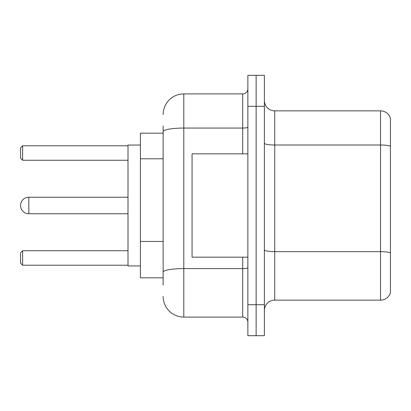 <?xml version="1.0" encoding="UTF-8"?>
<svg xmlns="http://www.w3.org/2000/svg" width="411" height="411" viewBox="0 0 411 411"><rect width="100%" height="100%" fill="white"/><g stroke="black" fill="none" stroke-linecap="round" stroke-linejoin="round"><path stroke-width="0.62" d="M163.136 151.556L163.136 131.654L163.136 133.174L140.408 133.174L140.408 277.826L163.136 277.826M163.136 285.059L163.136 125.941M247.864 304.69L247.864 335.689L256.13 335.689L256.13 304.69L256.13 335.689L264.396 335.689L264.396 304.69L256.13 304.69L256.13 106.31L256.13 304.69L247.864 304.69L247.864 106.31L256.13 106.31L256.13 75.311L256.13 106.31L264.396 106.31L264.396 304.69M264.396 106.31L264.396 75.311L247.864 75.311L247.864 106.31M163.136 114.577A20.663 20.663 0 0 1 183.804 93.908L183.804 317.092L242.696 317.092L242.696 257.163M183.804 93.908L242.696 93.908A5.168 5.168 0 0 0 247.864 88.745M163.136 275.76L163.136 248.681M247.864 322.255A5.168 5.168 0 0 0 242.696 317.092M183.804 317.092A20.663 20.663 0 0 1 163.136 296.423M264.396 310.48A10.332 10.332 0 0 1 274.728 300.143L380.529 300.143L380.529 110.857L274.728 110.857A10.332 10.332 0 0 1 264.396 100.52A10.332 10.332 0 0 0 274.728 110.857L274.728 300.143M390.45 118.296A10.332 10.332 0 0 0 380.529 110.857A10.332 10.332 0 0 1 390.45 118.296L390.45 292.704A10.332 10.332 0 0 1 380.529 300.143M390.45 146.444L390.45 258.817M128.006 197.234L28.816 197.234A8.266 8.266 0 0 0 20.55 205.5A8.266 8.266 0 0 1 28.816 197.234A8.266 8.266 0 0 0 20.55 205.5A8.266 8.266 0 0 1 28.816 197.234A8.266 8.266 0 0 0 20.55 205.5A8.266 8.266 0 0 1 28.816 197.234A8.266 8.266 0 0 0 20.55 205.5A8.266 8.266 0 0 1 28.816 197.234L28.816 213.766A8.266 8.266 0 0 1 20.55 205.5M247.864 153.837L192.065 153.837L192.065 257.163L247.864 257.163M140.408 145.057L128.006 145.057L128.006 265.943L140.408 265.943M22.615 265.223L20.55 263.153L20.55 252.822L22.615 250.756L22.615 265.223L128.006 265.223M22.615 250.756L128.006 250.756M22.615 160.244L20.55 158.178L20.55 147.847L22.615 145.777L22.615 160.244L128.006 160.244M22.615 145.777L128.006 145.777M163.136 158.79L140.408 158.79M163.136 241.447L140.408 241.447M247.864 267.684A5.168 0.899 0 0 1 242.696 268.583L183.804 268.583A20.663 3.586 180 0 0 163.136 272.174M163.136 131.654A20.663 3.586 180 0 1 183.804 128.062L242.696 128.062L242.696 93.908M242.696 153.837L242.696 128.062A5.168 0.899 0 0 0 247.864 127.163M390.45 146.301A10.332 1.793 180 0 0 380.529 145.006L274.728 145.006A10.332 1.793 -0 0 1 264.396 143.213M390.45 252.929A10.332 1.793 180 0 0 380.529 251.64L274.728 251.64A10.332 1.793 0 0 1 264.396 249.842M128.006 213.766L28.816 213.766"/></g></svg>
